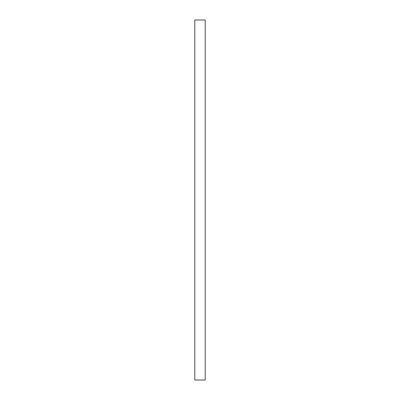 <?xml version="1.0" encoding="UTF-8"?>
<svg xmlns="http://www.w3.org/2000/svg" width="400" height="400" viewBox="0 0 400 400"><rect width="100%" height="100%" fill="white"/><g stroke="black" fill="none" stroke-linecap="round" stroke-linejoin="round"><path stroke-width="0.6" d="M205.2 20L205.2 380L194.8 380L194.8 20L205.2 20"/></g></svg>
